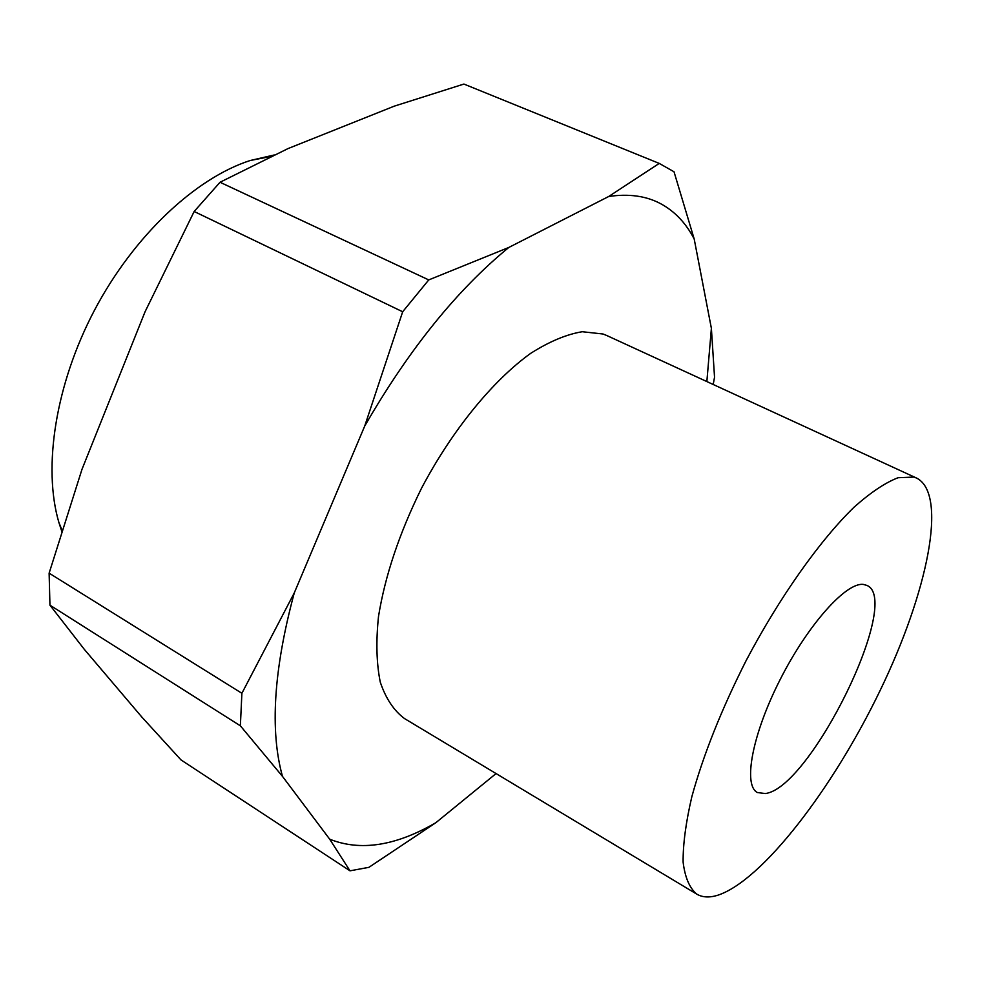 <?xml version="1.0" encoding="UTF-8"?>
<svg xmlns="http://www.w3.org/2000/svg" width="981" height="981" viewBox="0 0 981 981"><rect width="100%" height="100%" fill="white"/><g stroke="black" fill="none" stroke-linecap="round" stroke-linejoin="round"><path stroke-width="1.47" d="M274.275 154.973L250.216 160.504C195.636 178.052 133.968 235.587 94.667 309.886C55.427 384.209 42.649 467.581 58.909 522.554L61.729 531.162M145.065 311.75L81.999 469.298L49.124 573.162L241.89 693.285L294.251 592.953L364.711 426.073L402.676 311.762L194.152 211.491L145.065 311.75M394.301 106.144L288.009 148.585L220.026 182.258L428.746 279.916L508.796 247.457L608.747 196.47L659.232 163.41L463.915 84.059L394.301 106.144M84.378 649.434L141.632 716.817L180.995 759.919L349.996 870.821L368.93 867.327L435.834 822.716C395.686 845.99 360.297 851.471 329.677 839.172L282.479 776.388L240.37 725.817L49.945 605.167L84.378 649.434M349.996 870.821L329.677 839.172M916.597 478.078L606.847 335.551L603.033 334.006L582.273 331.725C566.466 334.337 549.237 341.572 530.574 353.418C492.56 380.8 452.02 430.414 421.462 488.354C399.353 533.235 385.03 575.957 378.494 616.546C375.895 641.746 376.496 663.634 380.297 682.212C385.803 698.509 393.859 710.624 404.479 718.546L696.768 894.132C702.371 897.407 709.251 897.811 717.405 895.359C762.004 881.171 832.906 788.565 880.116 690.501C927.548 592.585 948.161 493.995 916.597 478.078L913.875 477.073L898.093 477.722C885.328 482.615 870.662 492.437 854.083 507.165C819.773 540.482 779.674 597.012 746.185 660.483C721.476 709.41 703.365 754.818 691.838 796.719C685.854 822.434 682.948 844.249 683.119 862.152C684.996 877.455 689.545 888.112 696.768 894.132M294.251 592.953C273.674 669.496 269.75 730.637 282.479 776.388M496.067 773.568L435.834 822.716M706.86 381.572L711.384 328.341L714.536 377.231L713.199 384.478M659.232 163.41L674.021 171.773L694.205 239.057L711.384 328.341M694.205 239.057C685.927 223.006 674.621 211.148 660.274 203.496C645.854 195.906 628.674 193.564 608.747 196.47M508.796 247.457C456.876 290.02 408.844 349.555 364.711 426.073M241.89 693.285L240.37 725.817M428.746 279.916L402.676 311.762M49.124 573.162L49.945 605.167M220.026 182.258L194.152 211.491M765.229 793.543C810.085 788.749 902.937 599.869 866.836 585.399L863.439 584.443C846.321 581.905 808.013 624.578 780.226 679.416C752.255 734.205 742.813 785.229 757.393 792.538L765.229 793.543M271.32 156.384L250.216 160.504M62.036 530.169L58.909 522.554"/></g></svg>
